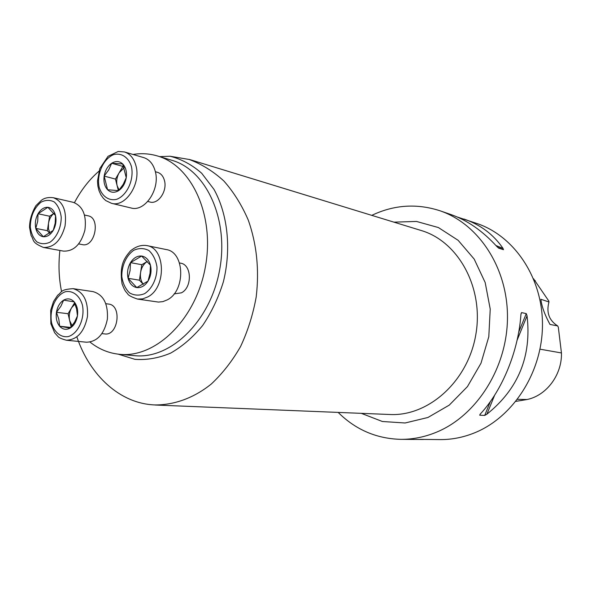 <?xml version="1.0" encoding="UTF-8"?>
<svg xmlns="http://www.w3.org/2000/svg" width="591" height="591" viewBox="0 0 591 591"><rect width="100%" height="100%" fill="white"/><g stroke="black" fill="none" stroke-linecap="round" stroke-linejoin="round"><path stroke-width="0.89" d="M179.531 262.965L180.573 263.165C191.78 264.532 192.474 287.44 181.4 292.84L174.109 293.89M84.535 215.028L88.081 215.811C100.98 217.894 94.944 247.828 82.289 244.608L78.721 243.92M98.896 171.25C89.219 179.664 81.07 190.132 74.451 202.669M59.89 250.458C58.295 264.657 58.856 278.398 61.59 291.673M90.009 342.078C98.889 349.17 108.788 353.255 119.714 354.319C155.625 358.176 195.481 319.797 205.151 268.1C215.213 216.476 192.274 165.761 157.398 155.95C149.427 153.601 141.301 153.099 133.019 154.465M155.352 171.722L157.487 172.321C160.848 173.392 163.153 176.044 164.387 180.292C167.622 190.797 158.314 204.678 149.937 202.011L147.794 201.479M105.863 303.693L108.589 304.07C122.248 305.163 118.23 336.176 104.71 333.922L101.97 333.62M338.17 412.407C355.612 429.731 376.497 438.707 400.846 439.349C412.88 439.416 424.766 437.022 436.505 432.176C476.619 415.702 507.122 367.912 507.47 317.958C507.957 267.989 478.688 223.812 439.83 210.721C416.655 203.26 393.968 204.804 371.776 215.36M457.286 217.015L477.063 223.538C514.576 236.193 542.789 278.065 542.464 325.19C542.272 372.286 513.165 417.276 474.58 432.834C463.292 437.406 451.834 439.66 440.221 439.593L420.083 439.379M400.846 439.349L423.437 439.49M479.707 415.207L480.424 413.885C502.247 390.481 518.447 351.106 520.93 314.508L521.535 312.587L526.263 313.629L527.061 315.838C531.73 356.196 518.344 388.981 486.888 414.188L484.709 415.429L479.707 415.207L480.099 414.254M464.031 219.047C480.579 224.772 493.588 234.568 503.044 248.427L503.488 249.69L498.664 248.161L496.78 246.432C482.552 230.874 467.252 220.236 450.867 214.518L439.83 210.721M515.913 401.37L527.128 399.509C546.564 395.497 562.1 374.746 561.45 352.96L558.318 327.215L557.653 325.9L549.999 324.444C544.688 314.641 541.652 306.256 540.891 299.275L548.965 301.986C546.173 312.462 549.069 320.433 557.653 325.9M548.965 301.986L548.788 301.004L533.533 278.73M159.673 156.63L170.075 156.246C181.54 159.142 192.09 164.815 201.716 173.281L213.972 189.349C227.823 214.385 231.495 249.158 223.346 281.9C218.36 297.923 211.46 312.454 202.654 325.486C192.969 337.269 182.279 346.489 170.585 353.137C158.632 358.124 146.745 360.185 134.933 359.328L118.259 354.172M76.867 336.914C89.935 375.728 120.246 403.808 155.086 404.946C174.36 404.998 193.811 398.031 211.246 384.061C222.415 373.615 232.182 361.138 240.53 346.614C247.792 331.123 253.014 314.567 256.199 296.955C259.397 269.791 256.753 244.172 248.272 220.088C241.778 205.04 233.622 191.986 223.812 180.935C213.181 171.272 201.657 164.121 189.238 159.481L170.075 156.246M38.046 213.757C35.526 218.441 34.773 223.317 35.778 228.385C37.041 233.305 39.553 236.082 43.32 236.74C47.154 237.006 50.464 234.886 53.242 230.379C55.82 225.644 56.581 220.702 55.532 215.575C54.217 210.625 51.661 207.869 47.871 207.301C44.037 207.131 40.757 209.28 38.046 213.757L37.721 221.241L35.778 228.385L43.32 236.74L53.242 230.379L55.192 223.147L55.532 215.575L47.871 207.301L38.046 213.757L49.592 216.225L54.003 213.351C51.099 215.656 49.252 219.025 48.477 223.457L49.592 216.225M43.416 247.444L63.444 251.109C73.742 251.493 80.893 244.504 84.897 230.158C86.759 215.353 82.873 206.074 73.24 202.321L53.382 197.726C63.052 201.516 66.938 210.957 65.032 226.043C60.969 240.677 53.766 247.806 43.416 247.444C31.094 242.221 34.337 240.308 31.094 235.536L29.55 227.439C29.58 220.199 31.692 212.952 35.896 205.69L41.274 200.415C44.214 197.985 48.248 197.091 53.382 197.726M49.718 233.297L47.354 230.697L48.477 223.457L48.432 228.68L49.917 233.164M47.354 230.697L35.778 228.385M122.714 163.973C119.426 161.018 115.74 160.782 111.662 163.264C107.688 166.093 105.183 170.371 104.164 176.096C103.418 181.851 104.555 186.394 107.584 189.741C110.812 192.762 114.491 193.065 118.606 190.649C122.647 187.857 125.196 183.542 126.245 177.714C126.991 171.87 125.817 167.283 122.714 163.973L111.662 163.264L108.692 169.905L104.164 176.096L107.584 189.741L118.606 190.649L123.201 184.399L126.245 177.714L122.714 163.973M111.485 203.304L131.017 207.973C144.994 212.309 160.597 188.751 155.167 170.991C153.121 163.892 149.316 159.43 143.761 157.62L124.428 151.939C130.02 153.763 133.839 158.292 135.893 165.524C141.323 183.616 125.543 207.677 111.485 203.304L105.848 200.615L103.425 198.399L100.869 194.845L99.007 190.664L97.87 186.01L97.493 181.038L99.79 168.568L108.042 156.312L118.207 151.473L124.428 151.939M118.385 190.642L115.452 179.08L119.175 172.749C116.833 176.982 116.161 181.341 117.158 185.818L119.138 190.043M124.236 167.696L119.175 172.749L122.906 166.403L123.77 166.455M122.906 166.403L111.662 163.264M115.452 179.08L104.164 176.096M148.031 281.109C150.912 276.093 151.724 270.804 150.461 265.226C148.902 259.848 145.955 256.782 141.626 256.043C137.245 255.711 133.536 257.912 130.493 262.633C127.678 267.583 126.873 272.806 128.084 278.302C129.584 283.643 132.48 286.738 136.78 287.581C141.16 288.016 144.906 285.859 148.031 281.109L150.033 273.308L150.461 265.226L141.626 256.043L130.493 262.633L130.079 270.604L128.084 278.302L136.78 287.581L148.031 281.109M137.437 299.053L158.44 302.082L162.872 301.632L167.231 299.888C185.84 290.831 184.887 251.958 166.174 249.542L146.804 245.59C165.665 247.998 166.544 287.662 147.765 296.933L142.623 298.898L137.437 299.053C131.586 297.044 128.321 295.301 127.634 293.816C125.521 291.038 125.196 291.961 122.071 283.872C119.219 264.768 124.369 258.201 130.367 251.005C135.701 246.536 141.183 244.726 146.804 245.59M147.307 261.466L147.307 261.466C143.739 263.756 141.5 267.413 140.599 272.458L141.788 264.709L147.307 261.466M143.354 284.374L139.41 280.2L140.599 272.458C139.971 277.253 140.894 281.227 143.369 284.367M139.41 280.2L128.084 278.302M141.788 264.709L130.493 262.633M59.625 326.217C62.683 329.519 66.177 330.155 70.115 328.116C73.971 325.685 76.416 321.607 77.451 315.889C78.189 310.112 77.096 305.429 74.163 301.846C71.046 298.595 67.544 298.027 63.651 300.139C59.846 302.607 57.445 306.655 56.441 312.284C55.702 317.958 56.758 322.605 59.625 326.217L70.115 328.116L74.584 322.11L77.451 315.889L76.608 308.967L74.163 301.846L63.651 300.139L60.851 306.323L56.441 312.284L58.841 319.339L59.625 326.217L70.698 327.451M66.362 340.231L86.478 342.219C97.316 341.761 104.282 334.048 107.385 319.081C108.212 303.84 103.44 294.687 93.075 291.622L73.121 288.659C83.538 291.755 88.318 301.078 87.453 316.613C84.291 331.883 77.266 339.759 66.362 340.231C61.59 338.894 58.819 337.683 58.058 336.597L54.623 332.726L50.863 323.72L50.693 310.275L53.537 301.506L57.696 295.19C62.225 292.198 59.551 289.568 73.121 288.659M75.057 303.959L71.644 307.734L74.592 302.806M71.127 326.941L68.068 313.725L71.644 307.734C69.398 311.752 68.733 316.045 69.664 320.603L72.087 325.744M68.068 313.725L56.441 312.284M119.714 354.319L134.682 355.664C170.407 359.483 209.931 321.733 219.46 270.855C229.367 220.051 206.525 170.053 171.833 160.279L157.398 155.95M535.276 280.659L534.168 280.282M561.45 352.96L540.004 349.178M527.128 399.509L517.494 399.346M486.888 414.188L494.66 395.157M517.066 340.305L527.061 315.838M484.709 415.429L490.375 401.54M518.713 332.127L526.263 313.629M520.981 313.947L521.535 312.587M503.488 249.69L497.548 247.252M503.044 248.427L495.952 245.524M393.924 222.15L416.485 221.44L438.411 227.557L458.151 240.33L474.181 259.072L485.189 282.557L490.227 309.108L488.801 336.707L480.993 363.221L467.444 386.603L449.271 405.116L427.936 417.482L405.086 422.993L382.362 421.494L361.315 413.345M155.086 405.012L389.846 414.498C428.49 416.552 468.065 381.247 475.844 334.499C483.992 287.817 458.357 241.394 421.22 230.52L189.26 159.415M41.008 202.181C34.115 207.988 30.533 216.225 30.281 226.9C31.124 233.275 33.332 238.276 36.915 241.896C41.089 244.238 45.529 244.297 50.228 242.074C56.958 237.109 61.324 227.195 61.22 217.037C60.319 210.551 58.021 205.535 54.335 201.996C50.095 199.78 45.655 199.847 41.008 202.181M131.394 166.344C128.432 157.191 121.391 152.611 113.635 154.628C103.277 158.765 96.385 174.411 99.162 187.258C101.962 196.315 108.818 201.117 116.619 199.33C127.124 195.495 134.364 179.435 131.394 166.344M144.729 293.594C152.352 288.504 157.221 277.977 156.984 267.014C155.869 259.996 153.187 254.507 148.939 250.554C144.071 248.021 139.003 247.925 133.743 250.281C126.289 255.489 121.62 265.795 121.805 276.499C122.832 283.392 125.418 288.859 129.547 292.9C134.327 295.581 139.387 295.818 144.729 293.594M51.616 322.981C54.232 332.275 60.733 337.69 68.172 336.611C78.189 333.716 85.163 318.327 82.408 304.993C79.645 295.581 72.966 290.373 65.571 291.688C55.694 294.887 49.038 309.898 51.616 322.981"/></g></svg>
